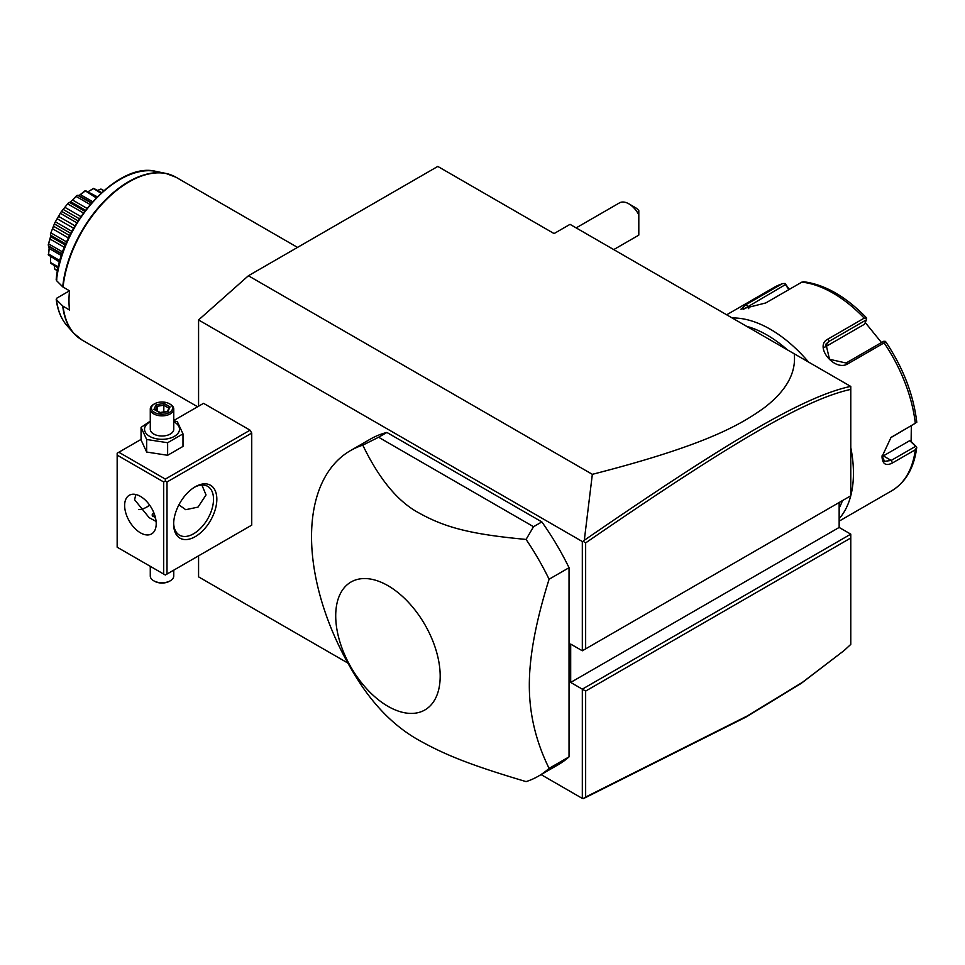 <?xml version="1.0" encoding="UTF-8"?>
<svg xmlns="http://www.w3.org/2000/svg" width="965" height="965" viewBox="0 0 965 965"><rect width="100%" height="100%" fill="white"/><g stroke="black" fill="none" stroke-linecap="round" stroke-linejoin="round"><path stroke-width="1.45" d="M198.573 406.205L198.573 319.958L248.403 275.761L437.796 166.426L554.079 233.566L570.026 224.35L850.78 386.446L850.78 389.39C803.905 399.655 727.393 445.444 585.646 542.897L585.646 648.866L850.78 495.793L850.78 389.39M347.858 663.051L198.573 576.865L198.573 555.828M198.573 319.958L582.317 541.522L583.318 541.365L584.308 540.255L592.341 474.334L248.403 275.761M839.152 502.5L839.152 527.445L850.78 534.152L582.317 689.155L582.317 798.417L541.076 774.606M582.317 541.522L582.317 650.784L570.689 644.077L570.689 682.436L585.646 691.073L585.646 797.042L747.356 715.921L802.47 682.303L844.086 650.567L850.78 644.403L850.78 537.988L585.646 691.073M250.068 526.106L251.732 525.141L251.732 433.068L250.068 430.185L203.555 403.334L173.76 420.523M538.41 776.15L558.349 764.642A187.946 108.514 -120 0 0 569.036 756.874L569.036 567.71A187.946 108.514 -120 0 0 541.847 521.908L386.893 432.453A187.946 108.514 -120 0 0 370.391 439.099L350.464 450.607A187.946 108.514 -120 0 0 311.538 536.649A187.946 108.514 -120 0 0 362.792 687.333C379.655 711.675 399.221 729.781 421.488 741.639C446.361 755.293 471.053 765.257 526.082 781.614A187.946 108.514 -120 0 0 538.41 776.15A187.946 108.514 -120 0 0 549.097 768.381C535.865 741.53 529.266 713.811 529.327 685.222C529.266 656.683 535.865 621.351 549.097 579.229A187.946 108.514 -120 0 0 526.082 539.423L533.536 526.709L378.594 437.242L362.792 445.155A187.946 108.514 -120 0 0 350.464 450.607M844.086 650.567L801.227 683.377L745.993 717.067L584.308 798.176L582.317 798.417M592.341 474.334C706.235 445.167 740.577 424.709 764.22 407.785C786.306 390.837 796.306 372.852 794.243 353.805M582.317 650.784L585.646 648.866M839.152 527.445L570.689 682.436M850.78 534.152L850.78 537.988M583.318 798.574L585.646 797.042M583.318 541.365L585.646 542.897M850.684 386.398C803.387 396.47 726.778 442.356 584.308 540.255M842.457 500.594A112.772 65.113 60 0 1 839.152 508.072M746.645 326.327A112.772 65.113 60 0 1 787.464 349.897M850.78 447.555A117.465 67.827 60 0 1 853.446 473.152A117.465 67.827 60 0 1 850.78 495.696M850.756 495.805A117.465 67.827 60 0 1 839.152 518.688M839.152 521.136L891.769 490.763A117.465 67.827 -120 0 0 915.303 449.774L892.516 462.935C885.954 466.276 882.456 464.177 882.01 456.662L891.021 437.422L915.303 423.261A117.465 67.827 -120 0 0 884.109 342.877L848.03 363.709C834.616 372.394 813.338 345.76 828.151 338.968L864.218 318.136A117.465 67.827 -120 0 0 801.843 282.13L765.764 302.95L740.927 309.234L745.885 304.723L781.952 283.903A117.465 67.827 -120 0 0 774.292 287.293L726.669 314.795M915.303 449.774L916.75 447.302L916.038 446.349L916.75 447.302C914.181 467.675 905.846 482.162 891.769 490.763M911.334 425.782L911.117 441.451L909.742 440.655L916.75 447.302M915.508 446.385L891.202 460.426L884.543 461.354L882.034 455.854M890.43 437.893L915.303 423.261M732.182 317.98A117.465 67.827 60 0 1 808.574 362.08M789.31 289.355L785.052 283.469L782.591 283.626L774.292 287.293M911.117 441.451L916.038 446.349M909.742 440.655L883.349 455.89A14.101 8.142 -60 0 1 882.082 456.529M885.834 341.912C903.119 367.822 913.421 394.444 916.726 421.789L916.75 422.549M884.109 342.877L885.231 341.308L885.967 342.635M848.03 363.709L846.064 363.009L883.663 341.296L885.231 341.308M846.064 363.009L829.514 359.282L825.944 344.095L828.802 341.538L866.401 319.825L866.654 318.209L864.218 318.136M801.843 282.13L803.628 281.816M743.315 309.391L785.45 284.591L785.052 283.469M785.45 284.591L788.839 289.633M865.267 322.539L881.491 342.551M824.617 347.267A14.101 11.122 -144.9 0 1 824.87 347.123L864.556 324.204L866.401 319.825M628.842 203.832L635.477 207.668A9.397 5.428 60 0 1 638.806 210.611L638.806 214.785A18.793 10.856 -120 0 0 628.842 203.832A18.793 10.856 -120 0 0 619.433 202.903L576.153 227.897M638.806 226.751L638.806 235.086A18.793 10.856 -120 0 1 638.239 235.46L613.74 249.597M638.806 214.785L638.806 235.086M146.258 507.373A30.542 17.635 120 0 0 149.563 505.009M250.068 430.185L165.341 479.098L118.828 452.247L141.059 439.413M118.828 452.247L117.163 453.2L117.163 547.203L163.676 574.054L163.676 481.981L117.163 455.118M165.341 479.098L165.341 481.016L167.005 481.981L251.732 433.068M167.005 481.981L167.005 574.054L251.732 525.141M216.835 499.243A30.542 17.635 -60 0 1 195.244 536.649A30.542 17.635 -60 0 1 173.652 524.176L173.652 524.176A30.542 17.635 -60 0 1 195.244 486.77A30.542 17.635 -60 0 1 216.835 499.243M167.005 574.054L165.341 575.019L163.676 574.054M163.676 481.981L165.341 481.016M156.209 523.706A22.316 12.883 60 0 1 151.577 533.922A22.316 12.883 60 0 1 134.388 527.939A22.316 12.883 60 0 1 124.642 505.479A22.316 12.883 60 0 1 129.262 495.262A22.316 12.883 60 0 1 146.463 501.245A22.316 12.883 60 0 1 156.209 523.706M135.824 494.502L134.605 499.725L149.129 517.65L156.089 521.426M194.399 487.289A28.19 16.272 -60 0 1 207.68 486.336A28.19 16.272 -60 0 1 213.518 499.243A28.19 16.272 -60 0 1 201.215 527.614A28.19 16.272 -60 0 1 179.49 535.165A28.19 16.272 -60 0 1 173.664 523.199M201.878 485.033L206.04 494.924L198.006 507.12L185.738 509.689L178.899 504.852M138.767 509.617A28.19 16.272 120 0 0 147.066 506.915A28.19 16.272 120 0 0 149.696 505.202M155.618 518.434L152.156 514.84L153.7 512.415M152.217 515.298A9.867 5.694 180 0 1 153.845 512.741M153.881 512.837A9.397 5.428 0 0 0 152.699 516.251M173.76 570.158L173.76 575.972A11.749 6.779 180 0 1 170.322 580.773A11.749 6.779 180 0 1 153.712 580.773L153.712 580.773A11.749 6.779 0 0 1 150.275 575.972L150.275 566.31M154.545 581.256L153.712 580.773L154.545 581.256A10.567 6.104 180 0 0 169.49 581.256L170.322 580.773M150.275 421.138L141.059 427.374L141.059 439.931L146.668 452.042L167.633 455.287L182.988 446.421L182.988 433.864L177.367 421.765L173.76 420.68M167.633 455.287L167.633 442.73L182.988 433.864M146.668 452.042L146.668 439.485L167.633 442.73M141.059 427.374L146.668 439.485M150.275 421.753A17.479 10.084 0 0 0 149.659 436.361A17.479 10.084 0 0 0 174.376 436.361A17.479 10.084 0 0 0 174.376 422.091A17.479 10.084 0 0 0 173.76 421.753M173.76 409.088A11.749 6.779 0 0 1 166.511 415.348A11.749 6.779 0 0 1 153.712 413.876A11.749 6.779 180 0 1 150.275 409.088L150.275 429.232A11.749 6.779 0 0 0 153.712 434.021A11.749 6.779 0 0 0 166.511 435.492A11.749 6.779 0 0 0 173.76 429.232L173.76 409.088A11.749 6.779 0 0 0 170.322 404.287L169.49 403.804L170.322 404.287M150.275 409.088A11.749 6.779 180 0 1 153.712 404.287L154.545 403.804A10.567 6.104 180 0 1 169.49 403.804A10.567 6.104 0 0 1 169.49 412.441A10.567 6.104 0 0 1 154.545 412.441A10.567 6.104 180 0 1 154.545 403.804M170.069 406.88L164.171 403.479L156.125 404.721L153.966 409.377L160.226 412.984L167.91 411.524L166.933 411.946L167.91 411.524L170.069 406.88L167.09 411.416M153.966 409.377L155.305 410.149M156.125 404.721L157.114 406.277L155.462 409.823M164.171 403.479L163.821 405.24L157.114 406.277L157.114 410.776M163.821 411.922L163.821 405.24L168.658 408.038M569.036 756.874L549.097 768.381M569.036 567.71L549.097 579.229M386.893 432.453L378.594 437.242M541.847 521.908L533.536 526.709M440.185 676.151A73.871 42.653 -120 0 0 387.954 585.671A73.871 42.653 -120 0 0 335.711 615.839A73.871 42.653 -120 0 0 387.954 706.308A73.871 42.653 -120 0 0 440.185 676.151M526.082 539.423C469.255 534.188 444.395 527.083 419.075 513.018C397.978 501.788 379.209 479.171 362.792 445.155M77.658 336.978A93.895 54.209 -60 0 1 73.593 333.094A93.895 54.209 -60 0 1 62.713 306.002L69.504 309.994A93.979 54.257 -60 0 1 68.985 300.706A93.979 54.257 -60 0 1 69.504 290.815L62.713 286.822A93.895 54.209 -60 0 1 165.787 173.398A93.895 54.209 -60 0 1 171.191 174.979M62.713 306.002L56.489 299.753L56.875 298.113L69.504 290.815M66.959 325.591A90.662 52.351 120 0 1 56.489 299.753L56.187 299.174C57.526 310.091 61.121 318.896 66.959 325.591L73.593 333.094L82.025 340.018A93.979 54.257 120 0 1 63.087 306.291M56.875 278.921L56.489 280.574L62.713 286.822M99.298 189.755L100.879 189.068A46.61 26.911 -60 0 1 101.144 189.14L103.87 190.588M100.879 189.068L103.629 190.805M100.782 189.164L97.742 190.346M88.478 191.48L93.412 188.452A46.61 26.911 -60 0 1 93.714 188.416L101.627 192.59M93.412 188.452L100.927 193.229M93.231 188.778L88.273 191.589M79.299 195.376L85.089 190.732A46.61 26.911 -60 0 1 85.415 190.6L97.248 196.776M85.089 190.732L96.198 197.825M84.86 191.287L80.433 194.628L92.604 201.661M91.361 203.06L78.467 195.762L79.552 195.244M77.912 195.292L76.814 195.509A46.61 26.911 -60 0 0 76.488 195.75L76.259 196.498L90.119 204.496M76.259 196.498L72.592 200.044L86.947 208.344M72.592 200.044L70.698 201.733L85.451 210.249L70.722 201.733M70.698 201.733L69.552 202.445L84.727 211.214M69.552 202.445L68.491 202.843C69.564 203.084 72.23 200.72 76.488 195.75M68.177 203.169L61.012 212.083L68.177 203.169A46.61 26.911 -60 0 1 68.491 202.843M68.008 204.073L83.412 212.976M65.222 207.511L80.867 216.546M63.521 209.622L79.371 218.766M61.989 211.564L78.032 220.816M60.759 212.469L54.896 222.601L60.759 212.469A46.61 26.911 -60 0 1 61.012 212.083M60.662 213.506L76.778 222.806M58.817 216.51L74.956 225.822M57.442 218.91L73.569 228.222M55.753 222.01L71.868 231.31M54.703 223.024L50.566 233.687L54.703 223.024A46.61 26.911 -60 0 1 54.896 222.601M54.74 224.121L70.771 233.385M53.823 226.425L69.673 235.569M52.846 228.946L68.491 237.981M51.266 233.072L66.669 241.962M50.433 234.109L50.578 236.582L48.298 244.579C50.47 238.403 51.181 234.917 50.433 234.109A46.61 26.911 -60 0 1 50.566 233.687M50.626 235.231L65.801 243.988M50.59 236.594L65.331 245.098L50.59 236.594M50.071 239.055L64.426 247.354M48.829 244.012L62.689 252.01M62.062 253.807L48.612 246.051L48.25 244.977A46.61 26.911 -60 0 1 48.298 244.579M48.612 246.051L49.299 248.56L61.471 255.58M49.299 246.292L48.612 254.072L59.951 260.61M48.612 254.072L49.384 246.907M59.553 262.046L48.298 254.893A46.61 26.911 -60 0 1 48.25 254.531M50.578 256.871L50.626 262.564L58.322 267.003M50.626 262.564L50.59 257.1M58.117 267.932L50.566 263.168A46.61 26.911 -60 0 1 50.433 262.89M54.245 265.701L54.74 268.921L57.586 270.562M54.74 268.921L54.51 267.329M57.514 270.875L54.896 269.235A46.61 26.911 -60 0 1 54.703 269.054M892.516 462.935L891.202 460.426L883.349 455.89M892.516 436.421L891.202 437.41M828.151 338.968L828.802 341.538L824.87 347.123M745.885 304.723L747.851 306.303L748.768 308.667M297.522 247.402L176.004 177.246A93.979 54.257 120 0 0 107.477 198.476A93.979 54.257 120 0 0 63.087 287.1M56.175 279.814C60.349 224.99 117.995 161.203 155.98 171.408A90.662 52.351 120 0 0 56.489 280.574M866.57 317.931C845.859 296.484 824.761 284.41 803.254 281.696M167.331 411.38L160.069 412.501L154.919 409.51M91.554 202.843L78.623 195.376M61.965 254.084L49.046 246.618M197.62 406.76L82.025 340.018M155.98 171.408L165.787 173.398L176.004 177.246"/></g></svg>
